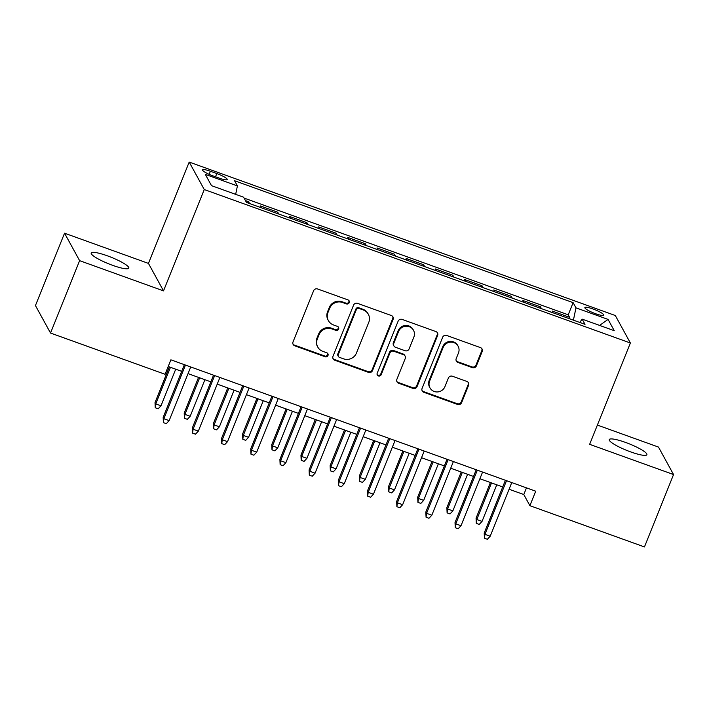 <?xml version="1.0" encoding="UTF-8"?>
<svg xmlns="http://www.w3.org/2000/svg" width="709" height="709" viewBox="0 0 709 709"><rect width="100%" height="100%" fill="white"/><g stroke="black" fill="none" stroke-linecap="round" stroke-linejoin="round"><path stroke-width="1.06" d="M349.236 302.637A2.18 2.1 151.3 0 0 348.03 299.925L317.597 288.971A3.111 2.996 151.3 0 0 313.591 290.779L293.021 341.933A3.111 2.996 151.3 0 0 294.749 345.806L325.183 356.769A2.18 2.1 151.3 0 0 327.895 353.729A2.18 2.1 151.3 0 0 326.787 352.79L322.843 351.372A9.953 9.589 151.3 0 1 317.331 338.973L319.05 334.71A9.953 9.589 151.3 0 1 331.874 328.923L335.809 330.341A2.18 2.1 151.3 0 0 338.521 327.301A2.18 2.1 151.3 0 0 337.413 326.362L333.469 324.944A9.953 9.589 151.3 0 1 327.957 312.545L329.676 308.282A9.953 9.589 151.3 0 1 342.491 302.486L346.435 303.904A2.18 2.1 151.3 0 0 349.236 302.637M328.4 320.628L327.992 319.892A9.953 9.589 151.3 0 1 327.549 311.8L329.268 307.538A9.953 9.589 151.3 0 1 342.092 301.75L346.027 303.168A2.18 2.1 151.3 0 0 348.899 300.519M292.985 344.078A3.111 2.996 151.3 0 0 294.341 345.061L324.775 356.024A2.18 2.1 151.3 0 0 327.647 353.383M317.774 347.064L317.366 346.32A9.953 9.589 151.3 0 1 316.923 338.228L318.642 333.966A9.953 9.589 151.3 0 1 331.466 328.178L335.401 329.596A2.18 2.1 151.3 0 0 338.273 326.955M625.471 442.398A20.277 3.51 21.9 0 0 609.261 439.589A20.277 3.51 21.9 0 0 630.682 451.899A20.277 3.51 21.9 0 0 646.892 454.708A20.277 3.51 21.9 0 0 625.471 442.398M107.413 255.834A20.277 3.51 21.9 0 0 91.204 253.024A20.277 3.51 21.9 0 0 112.625 265.334A20.277 3.51 21.9 0 0 128.834 268.153A20.277 3.51 21.9 0 0 107.413 255.834M592.981 308.973A10.139 1.755 21.9 0 0 584.872 307.564A10.139 1.755 21.9 0 0 595.587 313.724A10.139 1.755 21.9 0 0 603.687 315.133A10.139 1.755 21.9 0 0 592.981 308.973M472.407 367.652A3.111 2.996 151.3 0 0 476.413 365.844L482.182 351.496A3.111 2.996 151.3 0 0 480.463 347.614L446.652 335.446A3.111 2.996 151.3 0 0 442.646 337.254L422.085 388.408A3.111 2.996 151.3 0 0 423.805 392.281L457.606 404.458A3.111 2.996 151.3 0 0 461.621 402.65L468.587 385.315A3.111 2.996 151.3 0 0 466.868 381.433L452.395 376.231A3.111 2.996 151.3 0 0 448.389 378.039L444.933 386.635A8.322 8.021 151.3 0 1 429.973 387.876A8.322 8.021 151.3 0 1 429.61 381.114L443.143 347.437A8.322 8.021 151.3 0 1 458.103 346.196A8.322 8.021 151.3 0 1 458.475 352.958L456.215 358.568A3.111 2.996 151.3 0 0 457.934 362.441L472.407 367.652L471.999 366.907A3.111 2.996 151.3 0 0 476.005 365.1L481.774 350.751A3.111 2.996 151.3 0 0 481.81 348.606M589.64 444.33L673.55 474.543L644.454 546.931L529.898 505.677L535.72 491.195L170.887 359.817L165.073 374.29L50.516 333.044L79.612 260.655L163.522 290.876L204.263 189.542L630.381 342.996L589.64 444.33M393.087 319.404A3.111 2.996 151.3 0 0 391.368 315.532L357.558 303.363A3.111 2.996 151.3 0 0 353.552 305.171L332.991 356.326A3.111 2.996 151.3 0 0 334.71 360.199L368.512 372.376A3.111 2.996 151.3 0 0 372.526 370.559L393.087 319.404L392.68 318.66A3.111 2.996 151.3 0 0 392.715 316.524M402.109 319.404L435.911 331.573A3.111 2.996 151.3 0 1 437.63 335.446L417.069 386.6A3.111 2.996 151.3 0 1 413.063 388.417L398.6 383.206A3.111 2.996 151.3 0 1 396.872 379.333L405.211 358.586A3.111 2.996 151.3 0 0 403.492 354.713L393.894 351.256A3.111 2.996 151.3 0 0 389.888 353.064L381.203 374.662A2.18 2.1 151.3 0 1 377.285 374.99A2.18 2.1 151.3 0 1 377.197 373.218L398.103 321.212A3.111 2.996 151.3 0 1 402.109 319.404M569.079 318.589L569.593 317.304L552.081 310.994L553.091 312.837M539.895 308.087L540.409 306.793L522.896 300.483L523.907 302.326M510.702 297.576L511.224 296.282L493.712 289.972L494.722 291.816M481.517 287.065L482.04 285.771L464.528 279.461L465.538 281.305M452.333 276.554L452.847 275.26L435.344 268.95L436.354 270.794M423.149 266.043L423.663 264.749L406.151 258.439L407.161 260.283M393.956 255.532L394.479 254.239L376.966 247.928L377.977 249.772M364.772 245.022L365.295 243.728L347.782 237.418L348.793 239.261M335.587 234.511L336.11 233.217L318.598 226.907L319.608 228.75M306.403 224L306.917 222.706L289.414 216.396L290.424 218.239M277.219 213.489L277.733 212.195L260.221 205.894L261.231 207.728M212.913 175.859L219.338 178.172A9.82 1.702 21.9 0 0 227.19 179.528A9.82 1.702 21.9 0 0 216.812 173.563L210.396 171.25A9.82 1.702 21.9 0 0 202.544 169.894A9.82 1.702 21.9 0 0 212.913 175.859M204.263 189.542L189.197 162.069L615.315 315.523L630.381 342.996M569.593 317.304L568.228 314.814L573.12 302.654L234.564 180.733L237.409 185.926L235.663 194.355M573.12 302.654L575.974 307.848L608.074 319.413L614.26 330.695L582.16 319.139L585.014 324.332L246.448 202.411L243.604 197.208L211.495 185.652L205.309 174.37L237.409 185.926M277.733 212.195L278.743 214.038M306.917 222.706L307.936 224.549M336.11 233.217L337.121 235.06M365.295 243.728L366.305 245.571M394.479 254.239L395.489 256.082M423.663 264.749L424.673 266.593M452.847 275.26L453.866 277.104M482.04 285.771L483.051 287.615M511.224 296.282L512.235 298.126M540.409 306.793L541.419 308.637M568.228 314.814L244.073 198.077M248.026 202.978L248.549 201.684L245.438 200.567M248.549 201.684L249.559 203.527M163.522 290.876L148.456 263.402L64.546 233.19L79.612 260.655M64.546 233.19L35.45 305.57L50.516 333.044M673.55 474.543L658.484 447.078L597.377 425.072M148.456 263.402L189.197 162.069M509.089 489.245L523.791 494.536L529.898 505.677M168.21 366.491L181.681 371.339M188.045 373.625L210.865 381.85M217.229 384.136L240.05 392.361M246.413 394.647L269.234 402.872M275.597 405.158L298.418 413.382M304.781 415.669L327.611 423.893M333.974 426.18L356.795 434.404M363.159 436.691L385.98 444.915M392.343 447.202L415.164 455.426M421.527 457.713L444.357 465.937M450.711 468.224L473.541 476.448M479.904 478.735L502.725 486.95M526.468 487.872L523.791 494.536M582.16 319.139L579.749 322.435M573.413 320.158L575.974 307.848M608.074 319.413L599.566 325.404M332.946 358.462A3.111 2.996 151.3 0 0 334.302 359.454L368.104 371.631A3.111 2.996 151.3 0 0 372.119 369.823L392.68 318.66M359.108 308.468A2.18 2.1 151.3 0 0 356.308 309.736L338.255 354.642A2.18 2.1 151.3 0 0 339.46 357.354L343.617 358.851A9.953 9.589 151.3 0 0 356.441 353.055L368.777 322.365A9.953 9.589 151.3 0 0 363.265 309.966L359.108 308.468L358.701 307.733A2.18 2.1 151.3 0 0 355.9 309L356.308 309.736M338.353 356.414L337.945 355.67A2.18 2.1 151.3 0 1 337.847 353.897L355.9 309M368.334 314.273L367.927 313.538A9.953 9.589 151.3 0 0 362.857 309.23L363.265 309.966M358.701 307.733L362.857 309.23M396.836 381.469A3.111 2.996 151.3 0 0 398.192 382.461L412.656 387.672A3.111 2.996 151.3 0 0 416.662 385.864L437.231 334.71A3.111 2.996 151.3 0 0 437.267 332.565M405.078 356.06L404.671 355.315A3.111 2.996 151.3 0 0 403.084 353.968L393.486 350.512A3.111 2.996 151.3 0 0 389.48 352.32L380.795 373.918L381.203 374.662M377.126 374.6A2.18 2.1 151.3 0 0 380.795 373.918M413.87 337.059A8.322 8.021 151.3 0 0 405.761 326.237A8.322 8.021 151.3 0 0 398.538 331.537L393.77 343.404A3.111 2.996 151.3 0 0 395.489 347.277L405.087 350.733A3.111 2.996 151.3 0 0 409.102 348.925L413.87 337.059M413.498 330.297L413.09 329.552A8.322 8.021 151.3 0 0 398.13 330.793L398.538 331.537M393.912 345.93L393.504 345.186A3.111 2.996 151.3 0 1 393.362 342.66L398.13 330.793M456.179 360.713A3.111 2.996 151.3 0 0 457.535 361.705L471.999 366.907M458.103 346.196L457.695 345.451A8.322 8.021 151.3 0 0 442.735 346.692L443.143 347.437M429.973 387.876L429.565 387.132A8.322 8.021 151.3 0 1 429.202 380.37L442.735 346.692M422.041 390.553A3.111 2.996 151.3 0 0 423.397 391.545L457.208 403.713A3.111 2.996 151.3 0 0 461.213 401.906L468.179 384.57A3.111 2.996 151.3 0 0 468.215 382.426M161.005 405.77L158.16 408.818L155.244 407.772L155.023 402.544L155.75 403.882L161.005 405.77L175.717 369.194M155.244 407.772L155.75 403.882L170.461 367.297M155.023 402.544L169.354 366.899M184.358 364.665L163.167 417.397L163.894 418.727L185.466 365.064M169.15 420.623L166.305 423.672L163.389 422.617L163.894 418.727L169.15 420.623L190.721 366.961M163.389 422.617L163.167 417.397M190.189 416.28L187.353 419.329L184.429 418.283L184.207 413.055L184.943 414.393L190.189 416.28L204.901 379.705M184.429 418.283L184.943 414.393L199.646 377.808M184.207 413.055L198.538 377.41M219.382 426.791L216.537 429.84L213.613 428.794L213.391 423.565L214.127 424.904L219.382 426.791L234.085 390.207M213.613 428.794L214.127 424.904L228.83 388.319M213.391 423.565L227.722 387.92M248.567 437.302L245.722 440.351L242.806 439.296L242.575 434.076L243.311 435.415L248.567 437.302L263.269 400.718M242.806 439.296L243.311 435.415L258.014 398.83M242.575 434.076L256.906 398.431M277.751 447.813L274.906 450.862L271.99 449.807L271.769 444.587L272.495 445.926L277.751 447.813L292.454 411.229M271.99 449.807L272.495 445.926L287.207 409.341M271.769 444.587L286.09 408.942M213.542 375.176L192.352 427.899L193.087 429.237L214.659 375.575M198.334 431.134L195.489 434.174L192.573 433.128L193.087 429.237L198.334 431.134L219.905 377.472M192.573 433.128L192.352 427.899M242.735 385.687L221.536 438.41L222.272 439.748L243.843 386.086M227.527 441.645L224.682 444.685L221.757 443.639L222.272 439.748L227.527 441.645L249.098 387.983M221.757 443.639L221.536 438.41M271.919 396.198L250.72 448.921L251.456 450.259L273.027 396.597M256.711 452.156L253.866 455.196L250.951 454.15L251.456 450.259L256.711 452.156L278.282 398.493M250.951 454.15L250.72 448.921M301.103 406.709L279.904 459.432L280.64 460.77L302.211 407.108M285.895 462.667L283.051 465.707L280.135 464.661L280.64 460.77L285.895 462.667L307.467 409.004M280.135 464.661L279.904 459.432M306.935 458.324L304.09 461.373L301.174 460.318L300.953 455.098L301.679 456.436L306.935 458.324L321.647 421.74M301.174 460.318L301.679 456.436L316.391 419.852M300.953 455.098L315.283 419.453M330.288 417.22L309.097 469.943L309.824 471.281L331.395 417.619M315.08 473.178L312.235 476.218L309.319 475.172L309.824 471.281L315.08 473.178L336.651 419.515M309.319 475.172L309.097 469.943M336.119 468.835L333.283 471.884L330.359 470.829L330.137 465.609L330.873 466.947L336.119 468.835L350.831 432.251M330.359 470.829L330.873 466.947L345.575 430.363M330.137 465.609L344.468 429.964M359.472 427.731L338.282 480.454L339.017 481.792L360.589 428.13M344.264 483.689L341.428 486.729L338.503 485.683L339.017 481.792L344.264 483.689L365.835 430.026M338.503 485.683L338.282 480.454M365.312 479.346L362.467 482.395L359.543 481.34L359.321 476.12L360.057 477.458L365.312 479.346L380.015 442.762M359.543 481.34L360.057 477.458L374.76 440.874M359.321 476.12L373.652 440.475M388.665 438.242L367.466 490.965L368.201 492.303L389.773 438.641M373.457 494.191L370.612 497.239L367.687 496.194L368.201 492.303L373.457 494.191L395.028 440.537M367.687 496.194L367.466 490.965M394.496 489.857L391.652 492.906L388.736 491.851L388.505 486.631L389.241 487.969L394.496 489.857L409.199 453.273M388.736 491.851L389.241 487.969L403.944 451.385M388.505 486.631L402.836 450.986M417.849 448.753L396.65 501.476L397.386 502.814L418.957 449.151M402.641 504.702L399.796 507.75L396.88 506.705L397.386 502.814L402.641 504.702L424.212 451.039M396.88 506.705L396.65 501.476M423.681 500.368L420.836 503.417L417.92 502.362L417.698 497.142L418.425 498.48L423.681 500.368L438.384 463.783M417.92 502.362L418.425 498.48L433.137 461.896M417.698 497.142L432.02 461.497M447.033 459.264L425.834 511.987L426.57 513.325L448.141 459.662M431.825 515.213L428.98 518.261L426.065 517.216L426.57 513.325L431.825 515.213L453.397 461.55M426.065 517.216L425.834 511.987M452.865 510.879L450.02 513.928L447.104 512.873L446.883 507.653L447.618 508.991L452.865 510.879L467.577 474.294M447.104 512.873L447.618 508.991L462.321 472.407M446.883 507.653L461.213 472.008M476.218 469.775L455.027 522.498L455.754 523.836L477.325 470.173M461.01 525.724L458.165 528.772L455.249 527.726L455.754 523.836L461.01 525.724L482.581 472.061M455.249 527.726L455.027 522.498M482.049 521.39L479.213 524.438L476.288 523.384L476.067 518.164L476.803 519.502L482.049 521.39L496.761 484.805M476.288 523.384L476.803 519.502L491.505 482.918M476.067 518.164L490.398 482.519M505.402 480.285L484.212 533.008L484.947 534.347L506.518 480.684M490.194 536.234L487.358 539.283L484.433 538.228L484.947 534.347L490.194 536.234L511.765 482.572M484.433 538.228L484.212 533.008M209.146 174.343L210.396 171.25M215.518 176.789L216.812 173.563M342.092 301.75L342.491 302.486M329.268 307.538L329.676 308.282M327.549 311.8L327.957 312.545M335.401 329.596L335.809 330.341M331.466 328.178L331.874 328.923M318.642 333.966L319.05 334.71M316.923 338.228L317.331 338.973M324.775 356.024L325.183 356.769M294.341 345.061L294.749 345.806M346.027 303.168L346.435 303.904M372.119 369.823L372.526 370.559M368.104 371.631L368.512 372.376M334.302 359.454L334.71 360.199M337.847 353.897L338.255 354.642M437.231 334.71L437.63 335.446M416.662 385.864L417.069 386.6M412.656 387.672L413.063 388.417M398.192 382.461L398.6 383.206M403.084 353.968L403.492 354.713M393.486 350.512L393.894 351.256M389.48 352.32L389.888 353.064M393.362 342.66L393.77 343.404M457.535 361.705L457.934 362.441M429.202 380.37L429.61 381.114M468.179 384.57L468.587 385.315M461.213 401.906L461.621 402.65M457.208 403.713L457.606 404.458M423.397 391.545L423.805 392.281M481.774 350.751L482.182 351.496M476.005 365.1L476.413 365.844"/></g></svg>
